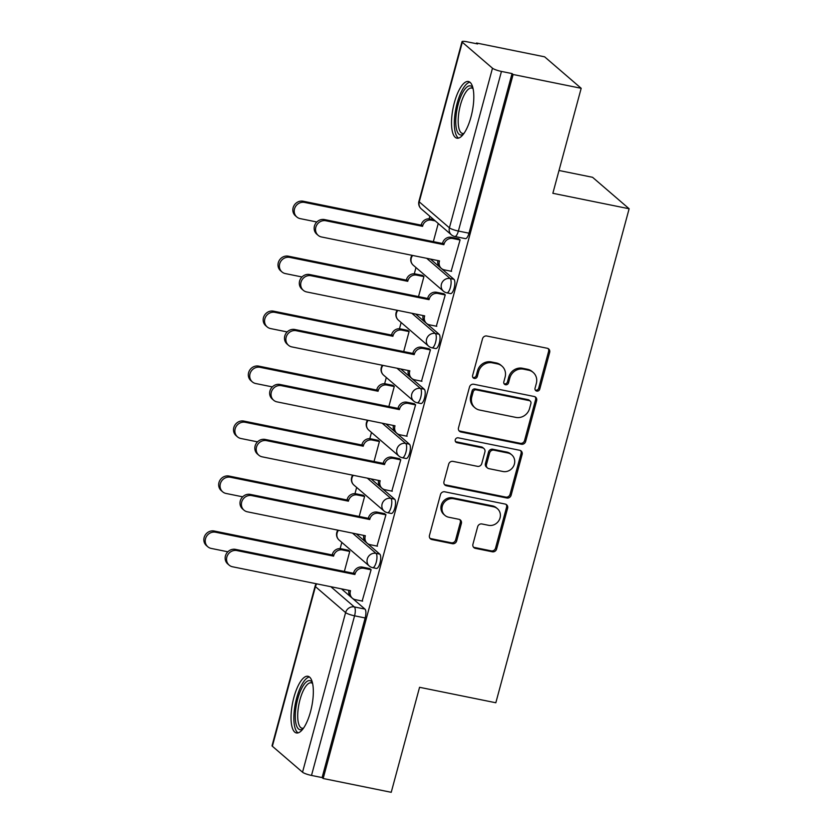 <?xml version="1.0" encoding="UTF-8"?>
<svg xmlns="http://www.w3.org/2000/svg" width="834" height="834" viewBox="0 0 834 834"><rect width="100%" height="100%" fill="white"/><g stroke="black" fill="none" stroke-linecap="round" stroke-linejoin="round"><path stroke-width="1.25" d="M536.742 391.083A2.544 2.356 130.7 0 0 539.754 389.144L549.669 352.396A3.638 3.367 130.7 0 0 547.24 348.258L486.816 336.008A3.638 3.367 130.7 0 0 482.521 338.781L472.607 375.529A2.544 2.356 130.7 0 0 474.306 378.428A2.544 2.356 130.7 0 0 477.309 376.478L478.591 371.724A11.645 10.769 130.7 0 1 492.321 362.842L497.356 363.864A11.645 10.769 130.7 0 1 501.964 366.105A11.645 10.769 130.7 0 1 505.112 377.104L503.83 381.857A2.544 2.356 130.7 0 0 505.529 384.755A2.544 2.356 130.7 0 0 508.531 382.816L509.814 378.063A11.645 10.769 130.7 0 1 523.543 369.17L528.579 370.192A11.645 10.769 130.7 0 1 533.187 372.433A11.645 10.769 130.7 0 1 536.335 383.432L535.053 388.185A2.544 2.356 130.7 0 0 536.742 391.083M535.282 390.051A2.544 2.356 130.7 0 0 538.681 388.227L548.595 351.479A3.638 3.367 130.7 0 0 548.094 348.56M472.836 377.385A2.544 2.356 130.7 0 0 476.235 375.561L477.528 370.807L478.591 371.724M504.059 383.723A2.544 2.356 130.7 0 0 507.458 381.899L508.74 377.135L509.814 378.063M470.981 117A28.909 9.737 -78.5 0 0 468.406 81.513A28.909 9.737 -78.5 0 0 454.353 102.686A28.909 9.737 -78.5 0 0 456.917 138.173A28.909 9.737 -78.5 0 0 470.981 117M310.498 711.767A28.909 9.737 -78.5 0 0 307.923 676.28A28.909 9.737 -78.5 0 0 293.87 697.453A28.909 9.737 -78.5 0 0 296.435 732.95A28.909 9.737 -78.5 0 0 310.498 711.767M472.941 544.216A3.638 3.367 130.7 0 0 475.37 548.355L492.321 551.795A3.638 3.367 130.7 0 0 496.616 549.012L507.625 508.208A3.638 3.367 130.7 0 0 505.196 504.07L444.772 491.81A3.638 3.367 130.7 0 0 440.477 494.593L429.468 535.407A3.638 3.367 130.7 0 0 431.897 539.546L452.372 543.695A3.638 3.367 130.7 0 0 456.667 540.912L461.379 523.45A3.638 3.367 130.7 0 0 458.95 519.311L448.796 517.247A9.737 9.007 130.7 0 1 444.939 515.381A9.737 9.007 130.7 0 1 443.156 504.038A9.737 9.007 130.7 0 1 453.79 498.753L493.572 506.811A9.737 9.007 130.7 0 1 497.418 508.688A9.737 9.007 130.7 0 1 499.212 520.03A9.737 9.007 130.7 0 1 488.578 525.316L481.948 523.971A3.638 3.367 130.7 0 0 477.653 526.754L472.941 544.216M492.487 68.211L462.317 42.242A7.412 1.293 15.1 0 1 462.005 41.7A7.412 1.293 15.1 0 1 467.03 41.794L477.632 43.941L476.558 43.024L544.623 56.827L581.183 88.3L552.859 193.3L629.128 208.761L495.834 702.76L419.565 687.299L391.229 792.3L323.165 778.497L513.118 74.497L512.055 73.58L501.453 71.432L458.387 231.049A7.412 2.502 101.5 0 1 454.78 236.481L465.382 238.628A7.412 2.502 101.5 0 0 468.989 233.197L458.387 231.049A7.412 1.293 15.1 0 1 449.411 227.828L492.487 68.211A7.412 1.293 15.1 0 0 501.453 71.432M581.183 88.3L513.118 74.497M521.344 444.23A3.638 3.367 130.7 0 0 525.639 441.457L536.648 400.643A3.638 3.367 130.7 0 0 534.219 396.504L473.795 384.255A3.638 3.367 130.7 0 0 469.5 387.028L458.492 427.842A3.638 3.367 130.7 0 0 460.91 431.981L521.344 444.23L520.28 443.313A3.638 3.367 130.7 0 0 524.565 440.54L535.584 399.726A3.638 3.367 130.7 0 0 535.074 396.807M522.136 454.426L511.127 495.24A3.638 3.367 130.7 0 1 506.832 498.013L446.409 485.763A3.638 3.367 130.7 0 1 443.98 481.625L448.692 464.152A3.638 3.367 130.7 0 1 452.987 461.379L477.486 466.342A3.638 3.367 130.7 0 0 481.781 463.568L484.908 451.986A3.638 3.367 130.7 0 0 482.479 447.848L456.969 442.666A2.544 2.356 130.7 0 1 455.489 439.216A2.544 2.356 130.7 0 1 458.273 437.829L519.707 450.287A3.638 3.367 130.7 0 1 522.136 454.426L521.073 453.508L510.054 494.322L511.127 495.24M341.44 588.856L364.938 609.081L354.335 606.933A7.412 2.502 101.5 0 1 354.565 615.815L311.499 775.432A7.412 1.293 -164.9 0 1 302.534 772.211L272.364 746.242A7.412 1.293 -164.9 0 1 272.051 745.7L315.116 586.083A7.412 1.293 -164.9 0 0 315.429 586.625L272.364 746.242M476.558 43.024L476.381 43.691M429.823 216.246L429.124 218.831M415.978 267.558L414.3 273.802M401.144 322.529L399.465 328.763M386.319 377.489L384.63 383.734M371.484 432.46L369.806 438.705M356.65 487.421L354.971 493.665M341.825 542.392L340.136 548.636M559.009 170.49L592.567 177.298L629.128 208.761M323.165 778.497L322.101 777.58L311.499 775.432M451.152 271.248L460.097 239.869L458.429 238.732M436.318 326.219L445.262 294.84L443.605 293.704M418.522 296.612L423.943 276.492L422.285 275.356M421.493 381.18L430.438 349.8L428.77 348.675M403.687 351.573L409.119 331.452L407.451 330.316M406.658 436.151L415.603 404.771L413.935 403.635M388.853 406.544L394.284 386.423L392.616 385.287M391.824 491.111L400.768 459.743L399.111 458.606M374.028 461.504L379.449 441.384L377.792 440.258M376.999 546.082L385.944 514.703L384.276 513.577M359.193 516.475L364.625 496.355L362.957 495.219M362.164 601.053L371.109 569.674L369.441 568.538M344.359 571.446L349.79 551.326L348.122 550.19M356.274 533.896L379.772 554.12L376.009 553.359A7.412 2.502 101.5 0 1 376.405 561.574A7.412 2.502 101.5 0 1 372.631 567.662L376.395 568.434A7.412 2.502 -78.5 0 0 380.168 562.335A7.412 2.502 -78.5 0 0 379.772 554.12M371.109 478.924L394.607 499.149L390.844 498.388A7.412 2.502 101.5 0 1 391.24 506.603A7.412 2.502 101.5 0 1 387.466 512.702L391.229 513.463A7.412 2.502 -78.5 0 0 395.003 507.364A7.412 2.502 -78.5 0 0 394.607 499.149M385.933 423.953L409.431 444.188L405.668 443.417A7.412 2.502 101.5 0 1 406.075 451.642A7.412 2.502 101.5 0 1 402.301 457.73L406.064 458.492A7.412 2.502 -78.5 0 0 409.838 452.403A7.412 2.502 -78.5 0 0 409.431 444.188M400.768 368.993L424.266 389.217L420.503 388.456A7.412 2.502 101.5 0 1 420.899 396.671A7.412 2.502 101.5 0 1 417.125 402.77L420.889 403.531A7.412 2.502 -78.5 0 0 424.662 397.432A7.412 2.502 -78.5 0 0 424.266 389.217M415.603 314.022L439.101 334.246L435.338 333.485A7.412 2.502 101.5 0 1 435.734 341.7A7.412 2.502 101.5 0 1 431.96 347.799L435.723 348.56A7.412 2.502 -78.5 0 0 439.497 342.472A7.412 2.502 -78.5 0 0 439.101 334.246M430.427 259.061L453.925 279.286L450.162 278.525A7.412 2.502 101.5 0 1 450.568 286.74A7.412 2.502 101.5 0 1 446.795 292.828L450.558 293.599A7.412 2.502 -78.5 0 0 454.322 287.501A7.412 2.502 -78.5 0 0 453.925 279.286M433.346 241.641L438.246 223.491M322.101 777.58L365.167 617.963A7.412 2.502 -78.5 0 0 364.938 609.081M512.055 73.58L468.989 233.197M533.187 372.433L532.123 371.516A11.645 10.769 130.7 0 0 527.505 369.274L528.579 370.192M508.74 377.135A11.645 10.769 130.7 0 1 522.47 368.253L527.505 369.274M501.964 366.105L500.9 365.188A11.645 10.769 130.7 0 0 496.293 362.946L497.356 363.864M477.528 370.807A11.645 10.769 130.7 0 1 491.257 361.925L496.293 362.946M458.992 430.761A3.638 3.367 130.7 0 0 459.847 431.063L520.28 443.313M530.924 403.5A2.544 2.356 130.7 0 0 529.225 400.601L476.183 389.843A2.544 2.356 130.7 0 0 473.18 391.782L471.825 396.807A11.645 10.769 130.7 0 0 474.973 407.805A11.645 10.769 130.7 0 0 479.581 410.047L515.839 417.396A11.645 10.769 130.7 0 0 529.569 408.514L530.924 403.5M530.236 401.091L529.163 400.174A2.544 2.356 130.7 0 0 528.162 399.684L529.225 400.601M474.973 407.805L473.91 406.888A11.645 10.769 130.7 0 1 470.762 395.879L472.107 390.865A2.544 2.356 130.7 0 1 475.109 388.925L528.162 399.684M444.48 484.544A3.638 3.367 130.7 0 0 445.335 484.846L505.769 497.095A3.638 3.367 130.7 0 0 510.054 494.322M483.928 448.546L482.855 447.629A3.638 3.367 130.7 0 0 481.416 446.93L455.906 441.749L456.969 442.666M502.923 471.502A9.737 9.007 130.7 0 0 513.546 466.216A9.737 9.007 130.7 0 0 511.763 454.874A9.737 9.007 130.7 0 0 507.916 452.998L493.895 450.162A3.638 3.367 130.7 0 0 489.61 452.935L486.483 464.517A3.638 3.367 130.7 0 0 488.901 468.656L502.923 471.502M511.763 454.874L510.7 453.957A9.737 9.007 130.7 0 0 506.843 452.08L507.916 452.998M487.463 467.957L486.399 467.04A3.638 3.367 130.7 0 1 485.419 463.6L488.536 452.018A3.638 3.367 130.7 0 1 492.831 449.245L506.843 452.08M521.073 453.508A3.638 3.367 130.7 0 0 520.562 450.589M497.418 508.688L496.355 507.77A9.737 9.007 130.7 0 0 492.508 505.894L493.572 506.811M444.939 515.381L443.876 514.463A9.737 9.007 130.7 0 1 442.093 503.121A9.737 9.007 130.7 0 1 452.726 497.835L492.508 505.894M429.969 538.316A3.638 3.367 130.7 0 0 430.824 538.628L451.309 542.778A3.638 3.367 130.7 0 0 455.593 539.994L460.305 522.532A3.638 3.367 130.7 0 0 459.805 519.613M473.451 547.135A3.638 3.367 130.7 0 0 474.306 547.438L491.257 550.878A3.638 3.367 130.7 0 0 495.542 548.094L506.561 507.291A3.638 3.367 130.7 0 0 506.05 504.372M435.265 220.927L431.439 220.145A7.412 6.86 130.7 0 0 422.702 225.805L422.557 226.337L304.556 202.412A8.528 7.892 130.7 0 0 295.246 207.051A8.528 7.892 130.7 0 0 296.81 216.976A8.528 7.892 130.7 0 0 300.188 218.623L316.826 221.99M296.81 216.976L295.424 215.787A8.528 7.892 -49.3 0 1 293.86 205.852A8.528 7.892 -49.3 0 1 303.169 201.223L421.17 225.149L421.316 224.617A7.412 6.86 -49.3 0 1 430.052 218.956L431.439 220.145M433.878 219.728L430.052 218.956M421.17 225.149L422.557 226.337M460.066 239.983L452.758 238.503A7.412 6.86 130.7 0 0 444.022 244.164L442.635 242.965A7.412 6.86 -49.3 0 1 451.371 237.304L458.888 238.826M443.876 244.685L325.875 220.76A8.528 7.892 130.7 0 0 316.566 225.399A8.528 7.892 130.7 0 0 318.129 235.324A8.528 7.892 130.7 0 0 321.507 236.971L439.497 260.896L439.362 261.428A7.412 6.86 130.7 0 0 441.363 268.433L439.977 267.234A7.412 6.86 -49.3 0 1 437.892 260.573M318.129 235.324L316.743 234.135A8.528 7.892 -49.3 0 1 315.179 224.2A8.528 7.892 -49.3 0 1 324.489 219.571L442.489 243.497M441.363 268.433A7.412 6.86 130.7 0 0 444.303 269.862L451.601 271.342M423.922 276.596L416.614 275.116A7.412 6.86 130.7 0 0 407.868 280.777L407.722 281.308L289.732 257.383A8.528 7.892 130.7 0 0 280.412 262.012A8.528 7.892 130.7 0 0 281.975 271.947A8.528 7.892 130.7 0 0 285.353 273.583L301.991 276.961M281.975 271.947L280.589 270.748A8.528 7.892 -49.3 0 1 279.036 260.823A8.528 7.892 -49.3 0 1 288.345 256.184L406.335 280.109L406.481 279.578A7.412 6.86 -49.3 0 1 415.228 273.927L416.614 275.116M422.734 275.449L415.228 273.927M406.335 280.109L407.722 281.308M409.087 331.567L401.779 330.087A7.412 6.86 130.7 0 0 393.033 335.737L392.897 336.269L274.897 312.343A8.528 7.892 130.7 0 0 265.587 316.983A8.528 7.892 130.7 0 0 267.151 326.907A8.528 7.892 130.7 0 0 270.518 328.554L287.167 331.932M267.151 326.907L265.765 325.719A8.528 7.892 -49.3 0 1 264.201 315.784A8.528 7.892 -49.3 0 1 273.51 311.155L391.511 335.08L391.646 334.549A7.412 6.86 -49.3 0 1 400.393 328.888L401.779 330.087M407.909 330.41L400.393 328.888M391.511 335.08L392.897 336.269M463.537 134.024A25.02 8.423 101.5 0 1 456.24 127.894A25.02 8.423 101.5 0 1 460.775 96.577A25.02 8.423 101.5 0 1 472.888 87.914M473.076 88.738A23.164 7.808 -78.5 0 0 471.71 88.039A23.164 7.808 -78.5 0 0 461.536 101.394A23.164 7.808 -78.5 0 0 458.637 126.945A23.164 7.808 -78.5 0 0 462.505 133.45A23.164 7.808 -78.5 0 0 464.038 133.336M469.907 82.222A28.721 9.674 -78.5 0 0 457.981 100.393A28.721 9.674 -78.5 0 0 454.884 130.49A28.721 9.674 -78.5 0 0 458.575 138.11M303.055 728.791A25.02 8.423 101.5 0 1 295.768 722.671A25.02 8.423 101.5 0 1 300.292 691.355A25.02 8.423 101.5 0 1 312.406 682.681M312.594 683.515A23.164 7.808 -78.5 0 0 311.228 682.806A23.164 7.808 -78.5 0 0 301.053 696.171A23.164 7.808 -78.5 0 0 298.155 721.723A23.164 7.808 -78.5 0 0 302.023 728.218A23.164 7.808 -78.5 0 0 303.555 728.103M309.424 676.989A28.721 9.674 -78.5 0 0 297.498 695.17A28.721 9.674 -78.5 0 0 294.402 725.257A28.721 9.674 -78.5 0 0 298.092 732.877M445.231 294.944L437.933 293.464A7.412 6.86 130.7 0 0 429.187 299.125L427.8 297.936A7.412 6.86 -49.3 0 1 436.547 292.275L444.053 293.797M429.041 299.656L311.051 275.731A8.528 7.892 130.7 0 0 301.731 280.37A8.528 7.892 130.7 0 0 303.295 290.295A8.528 7.892 130.7 0 0 306.672 291.942L424.673 315.867L424.527 316.388A7.412 6.86 130.7 0 0 426.528 323.394L425.142 322.205A7.412 6.86 -49.3 0 1 423.057 315.533M303.295 290.295L301.908 289.106A8.528 7.892 -49.3 0 1 300.344 279.171A8.528 7.892 -49.3 0 1 309.664 274.532L427.654 298.457M426.528 323.394A7.412 6.86 130.7 0 0 429.468 324.822L436.776 326.303M430.407 349.915L423.099 348.435A7.412 6.86 130.7 0 0 414.352 354.096L412.966 352.897A7.412 6.86 -49.3 0 1 421.712 347.236L429.229 348.768M414.217 354.617L296.216 330.702A8.528 7.892 130.7 0 0 286.906 335.331A8.528 7.892 130.7 0 0 288.47 345.266A8.528 7.892 130.7 0 0 291.837 346.902L409.838 370.828L409.692 371.359A7.412 6.86 130.7 0 0 411.704 378.365L410.318 377.166A7.412 6.86 -49.3 0 1 408.233 370.504M288.47 345.266L287.084 344.067A8.528 7.892 -49.3 0 1 285.52 334.142A8.528 7.892 -49.3 0 1 294.829 329.503L412.83 353.428M411.704 378.365A7.412 6.86 130.7 0 0 414.634 379.793L421.941 381.274M394.253 386.528L386.945 385.047A7.412 6.86 130.7 0 0 378.209 390.708L378.063 391.24L260.062 367.314A8.528 7.892 130.7 0 0 250.753 371.943A8.528 7.892 130.7 0 0 252.316 381.878A8.528 7.892 130.7 0 0 255.694 383.525L272.332 386.893M252.316 381.878L250.93 380.69A8.528 7.892 -49.3 0 1 249.366 370.755A8.528 7.892 -49.3 0 1 258.676 366.116L376.676 390.041L376.822 389.52A7.412 6.86 -49.3 0 1 385.558 383.859L386.945 385.047M393.075 385.381L385.558 383.859M376.676 390.041L378.063 391.24M379.428 441.499L372.12 440.018A7.412 6.86 130.7 0 0 363.374 445.679L363.228 446.2L245.238 422.275A8.528 7.892 130.7 0 0 235.918 426.914A8.528 7.892 130.7 0 0 237.482 436.849A8.528 7.892 130.7 0 0 240.859 438.486L257.498 441.864M237.482 436.849L236.105 435.65A8.528 7.892 -49.3 0 1 234.542 425.726A8.528 7.892 -49.3 0 1 243.851 421.087L361.841 445.012L361.987 444.48A7.412 6.86 -49.3 0 1 370.734 438.82L372.12 440.018M378.24 440.342L370.734 438.82M361.841 445.012L363.228 446.2M364.594 496.459L357.286 494.979A7.412 6.86 130.7 0 0 348.539 500.64L348.404 501.171L230.403 477.246A8.528 7.892 130.7 0 0 221.093 481.885A8.528 7.892 130.7 0 0 222.657 491.81A8.528 7.892 130.7 0 0 226.035 493.457L242.673 496.824M222.657 491.81L221.271 490.621A8.528 7.892 -49.3 0 1 219.707 480.686A8.528 7.892 -49.3 0 1 229.016 476.058L347.017 499.983L347.152 499.451A7.412 6.86 -49.3 0 1 355.899 493.791L357.286 494.979M363.416 495.313L355.899 493.791M347.017 499.983L348.404 501.171M415.572 404.886L408.264 403.395A7.412 6.86 130.7 0 0 399.528 409.056L398.141 407.868A7.412 6.86 -49.3 0 1 406.877 402.207L414.394 403.729M399.382 409.588L281.381 385.662A8.528 7.892 130.7 0 0 272.072 390.302A8.528 7.892 130.7 0 0 273.635 400.226A8.528 7.892 130.7 0 0 277.013 401.873L395.003 425.799L394.868 426.33A7.412 6.86 130.7 0 0 396.869 433.326L395.483 432.137A7.412 6.86 -49.3 0 1 393.398 425.465M273.635 400.226L272.249 399.038A8.528 7.892 -49.3 0 1 270.685 389.103A8.528 7.892 -49.3 0 1 279.995 384.474L397.995 408.399M396.869 433.326A7.412 6.86 130.7 0 0 399.809 434.764L407.107 436.245M400.737 459.847L393.439 458.366A7.412 6.86 130.7 0 0 384.693 464.027L383.306 462.839A7.412 6.86 -49.3 0 1 392.053 457.178L399.559 458.7M384.547 464.559L266.557 440.633A8.528 7.892 130.7 0 0 257.237 445.262A8.528 7.892 130.7 0 0 258.801 455.197A8.528 7.892 130.7 0 0 262.178 456.834L380.179 480.759L380.033 481.291A7.412 6.86 130.7 0 0 382.035 488.297L380.658 487.108A7.412 6.86 -49.3 0 1 378.563 480.436M258.801 455.197L257.414 453.998A8.528 7.892 -49.3 0 1 255.861 444.074A8.528 7.892 -49.3 0 1 265.17 439.435L383.16 463.36M382.035 488.297A7.412 6.86 130.7 0 0 384.974 489.725L392.282 491.205M385.913 514.818L378.605 513.337A7.412 6.86 130.7 0 0 369.858 518.998L368.472 517.799A7.412 6.86 -49.3 0 1 377.218 512.139L384.735 513.661M369.723 519.519L251.722 495.594A8.528 7.892 130.7 0 0 242.413 500.233A8.528 7.892 130.7 0 0 243.976 510.158A8.528 7.892 130.7 0 0 247.344 511.805L365.344 535.73L365.198 536.262A7.412 6.86 130.7 0 0 367.21 543.268L365.824 542.069A7.412 6.86 -49.3 0 1 363.739 535.407M243.976 510.158L242.59 508.969A8.528 7.892 -49.3 0 1 241.026 499.045A8.528 7.892 -49.3 0 1 250.336 494.406L368.336 518.331M367.21 543.268A7.412 6.86 130.7 0 0 370.14 544.696L377.448 546.176M349.759 551.43L342.451 549.95A7.412 6.86 130.7 0 0 333.715 555.611L333.569 556.142L215.568 532.217A8.528 7.892 130.7 0 0 206.259 536.846A8.528 7.892 130.7 0 0 207.822 546.781A8.528 7.892 130.7 0 0 211.2 548.418L227.838 551.795M207.822 546.781L206.436 545.582A8.528 7.892 -49.3 0 1 204.872 535.657A8.528 7.892 -49.3 0 1 214.182 531.018L332.182 554.944L332.328 554.422A7.412 6.86 -49.3 0 1 341.064 548.762L342.451 549.95M348.581 550.284L341.064 548.762M332.182 554.944L333.569 556.142M371.078 569.778L363.77 568.298A7.412 6.86 130.7 0 0 355.034 573.959L353.647 572.77A7.412 6.86 -49.3 0 1 362.383 567.11L369.9 568.632M354.888 574.49L236.887 550.565A8.528 7.892 130.7 0 0 227.578 555.204A8.528 7.892 130.7 0 0 229.142 565.129A8.528 7.892 130.7 0 0 232.519 566.776L350.52 590.701L350.374 591.223A7.412 6.86 130.7 0 0 352.375 598.228L350.989 597.04A7.412 6.86 -49.3 0 1 348.904 590.368M229.142 565.129L227.755 563.94A8.528 7.892 -49.3 0 1 226.191 554.005A8.528 7.892 -49.3 0 1 235.501 549.377L353.501 573.292M352.375 598.228A7.412 6.86 130.7 0 0 355.315 599.656L362.623 601.137M538.681 388.227L539.754 389.144M476.235 375.561L477.309 376.478M507.458 381.899L508.531 382.816M330.837 586.709L354.335 606.933A7.412 6.86 -49.3 0 0 345.599 612.594L315.429 586.625A7.412 6.86 -49.3 0 1 316.805 583.863M302.534 772.211L345.599 612.594A7.412 1.293 15.1 0 0 354.565 615.815L365.167 617.963M462.317 42.242L419.252 201.859L449.411 227.828A7.412 6.86 130.7 0 0 451.423 234.834A7.412 7.412 0 0 0 454.78 236.481M352.511 533.124L376.009 553.359A7.412 6.86 -49.3 0 0 367.273 559.02A7.412 6.86 -49.3 0 0 369.274 566.015A7.412 7.412 0 0 0 372.631 567.662M367.346 478.163L390.844 498.388A7.412 6.86 -49.3 0 0 382.097 504.049A7.412 6.86 -49.3 0 0 384.099 511.054A7.412 7.412 0 0 0 387.466 512.702M382.17 423.192L405.668 443.417A7.412 6.86 -49.3 0 0 396.932 449.078A7.412 6.86 -49.3 0 0 398.933 456.083A7.412 7.412 0 0 0 402.301 457.73M397.005 368.232L420.503 388.456A7.412 6.86 -49.3 0 0 411.767 394.117A7.412 6.86 -49.3 0 0 413.768 401.123A7.412 7.412 0 0 0 417.125 402.77M411.84 313.261L435.338 333.485A7.412 6.86 -49.3 0 0 426.591 339.146A7.412 6.86 -49.3 0 0 428.593 346.152A7.412 7.412 0 0 0 431.96 347.799M426.664 258.29L450.162 278.525A7.412 6.86 -49.3 0 0 441.426 284.175A7.412 6.86 -49.3 0 0 443.427 291.181A7.412 7.412 0 0 0 446.795 292.828M443.427 291.181L413.268 265.222A7.412 6.86 -49.3 0 1 411.256 258.217A7.412 6.86 130.7 0 1 412.642 255.444M428.593 346.152L398.433 320.183A7.412 6.86 -49.3 0 1 396.431 313.177A7.412 6.86 130.7 0 1 397.808 310.415M413.768 401.123L383.598 375.154A7.412 6.86 -49.3 0 1 381.597 368.148A7.412 6.86 130.7 0 1 382.973 365.386M398.933 456.083L368.774 430.115A7.412 6.86 -49.3 0 1 366.762 423.119A7.412 6.86 130.7 0 1 368.148 420.346M384.099 511.054L353.939 485.086A7.412 6.86 -49.3 0 1 351.938 478.08A7.412 6.86 130.7 0 1 353.314 475.317M369.274 566.015L339.104 540.057A7.412 6.86 -49.3 0 1 337.103 533.051A7.412 6.86 130.7 0 1 338.479 530.288M421.253 208.865A7.412 6.86 130.7 0 1 419.252 201.859A7.412 1.293 -164.9 0 1 418.929 201.317A7.412 7.412 0 0 0 421.253 208.865L451.423 234.834M522.47 368.253L523.543 369.17M491.257 361.925L492.321 362.842M548.595 351.479L549.669 352.396M459.847 431.063L460.91 431.981M535.584 399.726L536.648 400.643M524.565 440.54L525.639 441.457M475.109 388.925L476.183 389.843M472.107 390.865L473.18 391.782M470.762 395.879L471.825 396.807M505.769 497.095L506.832 498.013M445.335 484.846L446.409 485.763M481.416 446.93L482.479 447.848M492.831 449.245L493.895 450.162M488.536 452.018L489.61 452.935M485.419 463.6L486.483 464.517M452.726 497.835L453.79 498.753M460.305 522.532L461.379 523.45M455.593 539.994L456.667 540.912M451.309 542.778L452.372 543.695M430.824 538.628L431.897 539.546M506.561 507.291L507.625 508.208M495.542 548.094L496.616 549.012M491.257 550.878L492.321 551.795M474.306 547.438L475.37 548.355M421.316 224.617L422.702 225.805M303.169 201.223L304.556 202.412M444.022 244.164L442.635 242.965M452.758 238.503L451.371 237.304M439.362 261.428L438.517 260.698M325.875 220.76L324.489 219.571M406.481 279.578L407.868 280.777M288.345 256.184L289.732 257.383M391.646 334.549L393.033 335.737M273.51 311.155L274.897 312.343M429.187 299.125L427.8 297.936M437.933 293.464L436.547 292.275M424.527 316.388L423.682 315.659M311.051 275.731L309.664 274.532M414.352 354.096L412.966 352.897M423.099 348.435L421.712 347.236M409.692 371.359L408.848 370.63M296.216 330.702L294.829 329.503M376.822 389.52L378.209 390.708M258.676 366.116L260.062 367.314M361.987 444.48L363.374 445.679M243.851 421.087L245.238 422.275M347.152 499.451L348.539 500.64M229.016 476.058L230.403 477.246M399.528 409.056L398.141 407.868M408.264 403.395L406.877 402.207M394.868 426.33L394.023 425.601M281.381 385.662L279.995 384.474M384.693 464.027L383.306 462.839M393.439 458.366L392.053 457.178M380.033 481.291L379.189 480.561M266.557 440.633L265.17 439.435M369.858 518.998L368.472 517.799M378.605 513.337L377.218 512.139M365.198 536.262L364.354 535.532M251.722 495.594L250.336 494.406M332.328 554.422L333.715 555.611M214.182 531.018L215.568 532.217M355.034 573.959L353.647 572.77M363.77 568.298L362.383 567.11M350.374 591.223L349.529 590.493M236.887 550.565L235.501 549.377M412.038 255.329A7.412 7.412 0 0 0 413.268 265.222M397.213 310.29A7.412 7.412 0 0 0 398.433 320.183M382.379 365.261A7.412 7.412 0 0 0 383.598 375.154M367.544 420.232A7.412 7.412 0 0 0 368.774 430.115M352.719 475.192A7.412 7.412 0 0 0 353.939 485.086M337.885 530.163A7.412 7.412 0 0 0 339.104 540.057M316.211 583.748A7.412 7.412 0 0 0 315.116 586.083M462.005 41.7L418.929 201.317"/></g></svg>
